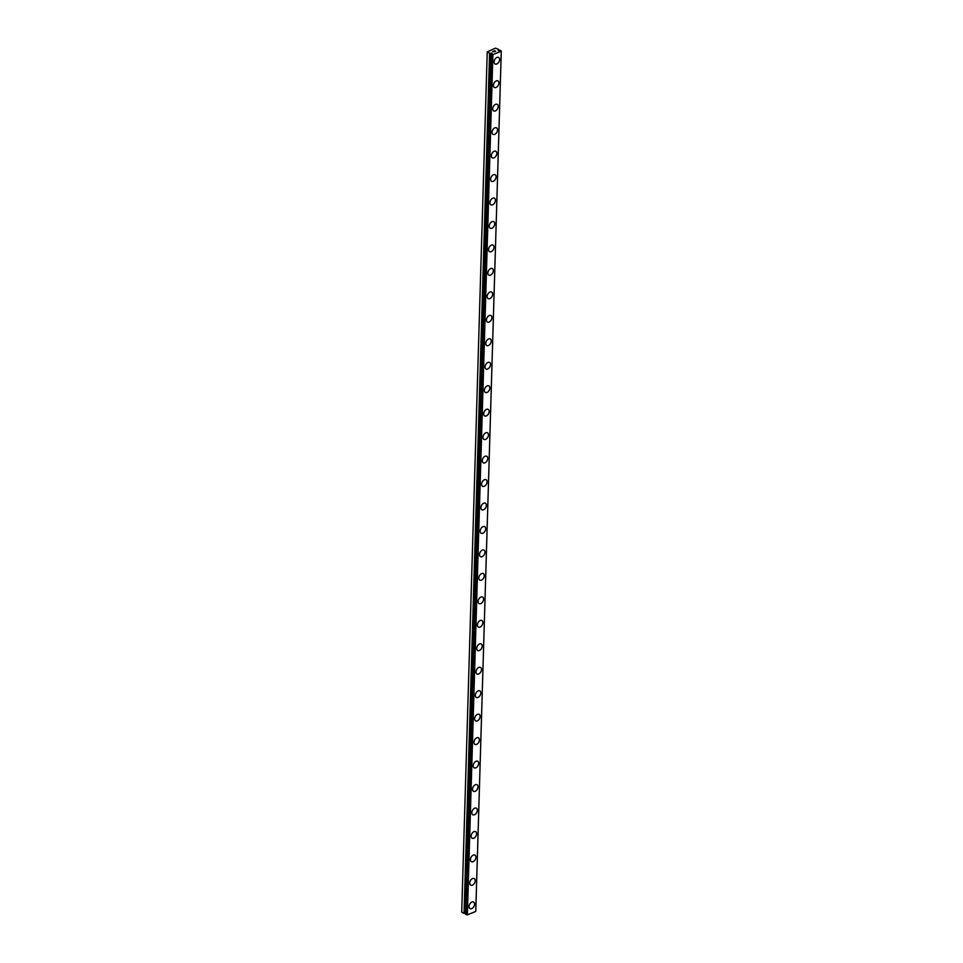 <?xml version="1.0" encoding="UTF-8"?>
<svg xmlns="http://www.w3.org/2000/svg" width="963" height="963" viewBox="0 0 963 963"><rect width="100%" height="100%" fill="white"/><g stroke="black" fill="none" stroke-linecap="round" stroke-linejoin="round"><path stroke-width="1.44" d="M498.244 50.088L498.75 49.45L495.415 48.15L487.242 51.93L489.577 53.194L492.177 53.206L491.262 54.109L492.9 54.614L501.29 51.195L500.435 50.365L498.232 50.642M473.555 902.042A3.732 2.395 -61.6 0 1 474.53 904.197A3.732 2.395 -61.6 0 1 472.905 907.772A3.732 2.395 -61.6 0 1 470.016 908.591A3.732 2.395 -61.6 0 1 469.041 906.448A3.732 2.395 -61.6 0 1 470.678 902.861A3.732 2.395 -61.6 0 1 473.567 902.042A3.732 2.395 -61.6 0 1 474.542 904.197A3.732 2.395 -61.6 0 1 472.917 907.784A3.732 2.395 -61.6 0 1 470.028 908.603M474.253 878.581A3.732 2.395 -61.6 0 1 475.228 880.736A3.732 2.395 -61.6 0 1 473.603 884.311A3.732 2.395 -61.6 0 1 470.714 885.129A3.732 2.395 -61.6 0 1 469.739 882.987A3.732 2.395 -61.6 0 1 471.376 879.4A3.732 2.395 -61.6 0 1 474.265 878.581A3.732 2.395 -61.6 0 1 475.241 880.736A3.732 2.395 -61.6 0 1 473.603 884.323A3.732 2.395 -61.6 0 1 470.714 885.141M474.952 855.12A3.732 2.395 -61.6 0 1 475.939 857.275A3.732 2.395 -61.6 0 1 474.302 860.862A3.732 2.395 -61.6 0 1 471.413 861.68A3.732 2.395 -61.6 0 1 470.438 859.526A3.732 2.395 -61.6 0 1 472.075 855.938A3.732 2.395 -61.6 0 1 474.952 855.12A3.732 2.395 -61.6 0 1 475.927 857.275A3.732 2.395 -61.6 0 1 474.302 860.85A3.732 2.395 -61.6 0 1 471.413 861.668M475.65 831.659A3.732 2.395 -61.6 0 1 476.625 833.814A3.732 2.395 -61.6 0 1 474.988 837.389A3.732 2.395 -61.6 0 1 472.111 838.207A3.732 2.395 -61.6 0 1 471.136 836.065A3.732 2.395 -61.6 0 1 472.761 832.477A3.732 2.395 -61.6 0 1 475.65 831.659A3.732 2.395 -61.6 0 1 476.637 833.814A3.732 2.395 -61.6 0 1 475 837.401A3.732 2.395 -61.6 0 1 472.111 838.219M476.348 808.198A3.732 2.395 -61.6 0 1 477.323 810.352A3.732 2.395 -61.6 0 1 475.686 813.928A3.732 2.395 -61.6 0 1 472.809 814.746A3.732 2.395 -61.6 0 1 471.834 812.603A3.732 2.395 -61.6 0 1 473.459 809.016A3.732 2.395 -61.6 0 1 476.348 808.198A3.732 2.395 -61.6 0 1 477.335 810.352A3.732 2.395 -61.6 0 1 475.698 813.94A3.732 2.395 -61.6 0 1 472.809 814.758M477.046 784.737A3.732 2.395 -61.6 0 1 478.009 786.891A3.732 2.395 -61.6 0 1 476.384 790.467A3.732 2.395 -61.6 0 1 473.495 791.297A3.732 2.395 -61.6 0 1 472.52 789.142A3.732 2.395 -61.6 0 1 474.157 785.555A3.732 2.395 -61.6 0 1 477.046 784.737A3.732 2.395 -61.6 0 1 478.021 786.891A3.732 2.395 -61.6 0 1 476.396 790.479A3.732 2.395 -61.6 0 1 473.507 791.297M477.732 761.276A3.732 2.395 -61.6 0 1 478.707 763.43A3.732 2.395 -61.6 0 1 477.082 767.005A3.732 2.395 -61.6 0 1 474.193 767.836A3.732 2.395 -61.6 0 1 473.218 765.681A3.732 2.395 -61.6 0 1 474.855 762.094A3.732 2.395 -61.6 0 1 477.744 761.276A3.732 2.395 -61.6 0 1 478.719 763.43A3.732 2.395 -61.6 0 1 477.094 767.017A3.732 2.395 -61.6 0 1 474.205 767.836M478.43 737.814A3.732 2.395 -61.6 0 1 479.405 739.969A3.732 2.395 -61.6 0 1 477.78 743.544A3.732 2.395 -61.6 0 1 474.891 744.375A3.732 2.395 -61.6 0 1 473.916 742.22A3.732 2.395 -61.6 0 1 475.553 738.633A3.732 2.395 -61.6 0 1 478.442 737.814A3.732 2.395 -61.6 0 1 479.418 739.969A3.732 2.395 -61.6 0 1 477.792 743.556A3.732 2.395 -61.6 0 1 474.903 744.375M479.129 714.353A3.732 2.395 -61.6 0 1 480.104 716.508A3.732 2.395 -61.6 0 1 478.479 720.083A3.732 2.395 -61.6 0 1 475.59 720.914A3.732 2.395 -61.6 0 1 474.615 718.759A3.732 2.395 -61.6 0 1 476.252 715.172A3.732 2.395 -61.6 0 1 479.141 714.353A3.732 2.395 -61.6 0 1 480.116 716.508A3.732 2.395 -61.6 0 1 478.479 720.095A3.732 2.395 -61.6 0 1 475.59 720.914M479.827 690.892A3.732 2.395 -61.6 0 1 480.802 693.047A3.732 2.395 -61.6 0 1 479.177 696.622A3.732 2.395 -61.6 0 1 476.288 697.453A3.732 2.395 -61.6 0 1 475.313 695.298A3.732 2.395 -61.6 0 1 476.938 691.711A3.732 2.395 -61.6 0 1 479.827 690.892A3.732 2.395 -61.6 0 1 480.814 693.047A3.732 2.395 -61.6 0 1 479.177 696.634A3.732 2.395 -61.6 0 1 476.288 697.453M480.525 667.431A3.732 2.395 -61.6 0 1 481.5 669.586A3.732 2.395 -61.6 0 1 479.863 673.161A3.732 2.395 -61.6 0 1 476.986 673.992A3.732 2.395 -61.6 0 1 476.011 671.837A3.732 2.395 -61.6 0 1 477.636 668.25A3.732 2.395 -61.6 0 1 480.525 667.431A3.732 2.395 -61.6 0 1 481.512 669.586A3.732 2.395 -61.6 0 1 479.875 673.173A3.732 2.395 -61.6 0 1 476.986 673.992M481.223 643.97A3.732 2.395 -61.6 0 1 482.21 646.125A3.732 2.395 -61.6 0 1 480.573 649.712A3.732 2.395 -61.6 0 1 477.684 650.531A3.732 2.395 -61.6 0 1 476.697 648.376A3.732 2.395 -61.6 0 1 478.334 644.789A3.732 2.395 -61.6 0 1 481.223 643.97A3.732 2.395 -61.6 0 1 482.198 646.125A3.732 2.395 -61.6 0 1 480.561 649.7A3.732 2.395 -61.6 0 1 477.672 650.531M481.909 620.509A3.732 2.395 -61.6 0 1 482.884 622.664A3.732 2.395 -61.6 0 1 481.259 626.239A3.732 2.395 -61.6 0 1 478.37 627.069A3.732 2.395 -61.6 0 1 477.395 624.915A3.732 2.395 -61.6 0 1 479.032 621.328A3.732 2.395 -61.6 0 1 481.921 620.509A3.732 2.395 -61.6 0 1 482.896 622.664A3.732 2.395 -61.6 0 1 481.271 626.251A3.732 2.395 -61.6 0 1 478.382 627.069M482.607 597.048A3.732 2.395 -61.6 0 1 483.582 599.203A3.732 2.395 -61.6 0 1 481.957 602.778A3.732 2.395 -61.6 0 1 479.068 603.608A3.732 2.395 -61.6 0 1 478.093 601.454A3.732 2.395 -61.6 0 1 479.73 597.867A3.732 2.395 -61.6 0 1 482.619 597.048A3.732 2.395 -61.6 0 1 483.595 599.203A3.732 2.395 -61.6 0 1 481.969 602.79A3.732 2.395 -61.6 0 1 479.08 603.608M483.306 573.587A3.732 2.395 -61.6 0 1 484.281 575.742A3.732 2.395 -61.6 0 1 482.656 579.317A3.732 2.395 -61.6 0 1 479.767 580.147A3.732 2.395 -61.6 0 1 478.792 577.993A3.732 2.395 -61.6 0 1 480.429 574.405A3.732 2.395 -61.6 0 1 483.318 573.587A3.732 2.395 -61.6 0 1 484.293 575.742A3.732 2.395 -61.6 0 1 482.656 579.329A3.732 2.395 -61.6 0 1 479.767 580.147M484.004 550.126A3.732 2.395 -61.6 0 1 484.979 552.281A3.732 2.395 -61.6 0 1 483.354 555.856A3.732 2.395 -61.6 0 1 480.465 556.686A3.732 2.395 -61.6 0 1 479.49 554.532A3.732 2.395 -61.6 0 1 481.115 550.944A3.732 2.395 -61.6 0 1 484.004 550.126A3.732 2.395 -61.6 0 1 484.991 552.281A3.732 2.395 -61.6 0 1 483.354 555.868A3.732 2.395 -61.6 0 1 480.465 556.686M484.702 526.665A3.732 2.395 -61.6 0 1 485.677 528.819A3.732 2.395 -61.6 0 1 484.04 532.395A3.732 2.395 -61.6 0 1 481.163 533.225A3.732 2.395 -61.6 0 1 480.188 531.07A3.732 2.395 -61.6 0 1 481.813 527.483A3.732 2.395 -61.6 0 1 484.702 526.665A3.732 2.395 -61.6 0 1 485.689 528.819A3.732 2.395 -61.6 0 1 484.052 532.407A3.732 2.395 -61.6 0 1 481.163 533.225M485.4 503.204A3.732 2.395 -61.6 0 1 486.375 505.358A3.732 2.395 -61.6 0 1 484.738 508.933A3.732 2.395 -61.6 0 1 481.861 509.764A3.732 2.395 -61.6 0 1 480.886 507.609A3.732 2.395 -61.6 0 1 482.511 504.022A3.732 2.395 -61.6 0 1 485.4 503.204A3.732 2.395 -61.6 0 1 486.387 505.358A3.732 2.395 -61.6 0 1 484.75 508.946A3.732 2.395 -61.6 0 1 481.861 509.764M486.098 479.743A3.732 2.395 -61.6 0 1 487.073 481.897A3.732 2.395 -61.6 0 1 485.448 485.484A3.732 2.395 -61.6 0 1 482.559 486.303A3.732 2.395 -61.6 0 1 481.572 484.148A3.732 2.395 -61.6 0 1 483.209 480.561A3.732 2.395 -61.6 0 1 486.098 479.743A3.732 2.395 -61.6 0 1 487.061 481.897A3.732 2.395 -61.6 0 1 485.436 485.472A3.732 2.395 -61.6 0 1 482.547 486.303M486.784 456.281A3.732 2.395 -61.6 0 1 487.76 458.436A3.732 2.395 -61.6 0 1 486.134 462.011A3.732 2.395 -61.6 0 1 483.245 462.842A3.732 2.395 -61.6 0 1 482.27 460.687A3.732 2.395 -61.6 0 1 483.908 457.1A3.732 2.395 -61.6 0 1 486.797 456.281A3.732 2.395 -61.6 0 1 487.772 458.436A3.732 2.395 -61.6 0 1 486.146 462.023A3.732 2.395 -61.6 0 1 483.257 462.842M487.483 432.82A3.732 2.395 -61.6 0 1 488.458 434.975A3.732 2.395 -61.6 0 1 486.833 438.55A3.732 2.395 -61.6 0 1 483.944 439.381A3.732 2.395 -61.6 0 1 482.969 437.226A3.732 2.395 -61.6 0 1 484.606 433.639A3.732 2.395 -61.6 0 1 487.495 432.82A3.732 2.395 -61.6 0 1 488.47 434.975A3.732 2.395 -61.6 0 1 486.845 438.562A3.732 2.395 -61.6 0 1 483.956 439.381M488.181 409.359A3.732 2.395 -61.6 0 1 489.156 411.514A3.732 2.395 -61.6 0 1 487.531 415.089A3.732 2.395 -61.6 0 1 484.642 415.92A3.732 2.395 -61.6 0 1 483.667 413.765A3.732 2.395 -61.6 0 1 485.304 410.178A3.732 2.395 -61.6 0 1 488.193 409.359A3.732 2.395 -61.6 0 1 489.168 411.514A3.732 2.395 -61.6 0 1 487.531 415.101A3.732 2.395 -61.6 0 1 484.642 415.92M488.879 385.898A3.732 2.395 -61.6 0 1 489.854 388.053A3.732 2.395 -61.6 0 1 488.229 391.628A3.732 2.395 -61.6 0 1 485.34 392.459A3.732 2.395 -61.6 0 1 484.365 390.304A3.732 2.395 -61.6 0 1 485.99 386.717A3.732 2.395 -61.6 0 1 488.879 385.898A3.732 2.395 -61.6 0 1 489.866 388.053A3.732 2.395 -61.6 0 1 488.229 391.64A3.732 2.395 -61.6 0 1 485.34 392.459M489.577 362.437A3.732 2.395 -61.6 0 1 490.552 364.592A3.732 2.395 -61.6 0 1 488.915 368.167A3.732 2.395 -61.6 0 1 486.038 368.998A3.732 2.395 -61.6 0 1 485.063 366.843A3.732 2.395 -61.6 0 1 486.688 363.256A3.732 2.395 -61.6 0 1 489.577 362.437A3.732 2.395 -61.6 0 1 490.564 364.592A3.732 2.395 -61.6 0 1 488.927 368.179A3.732 2.395 -61.6 0 1 486.038 368.998M490.275 338.976A3.732 2.395 -61.6 0 1 491.25 341.131A3.732 2.395 -61.6 0 1 489.613 344.706A3.732 2.395 -61.6 0 1 486.724 345.536A3.732 2.395 -61.6 0 1 485.749 343.382A3.732 2.395 -61.6 0 1 487.386 339.795A3.732 2.395 -61.6 0 1 490.275 338.976A3.732 2.395 -61.6 0 1 491.262 341.131A3.732 2.395 -61.6 0 1 489.625 344.718A3.732 2.395 -61.6 0 1 486.736 345.536M490.974 315.515A3.732 2.395 -61.6 0 1 491.949 317.67A3.732 2.395 -61.6 0 1 490.323 321.257A3.732 2.395 -61.6 0 1 487.434 322.075A3.732 2.395 -61.6 0 1 486.447 319.921A3.732 2.395 -61.6 0 1 488.085 316.333A3.732 2.395 -61.6 0 1 490.974 315.515A3.732 2.395 -61.6 0 1 491.937 317.67A3.732 2.395 -61.6 0 1 490.311 321.245A3.732 2.395 -61.6 0 1 487.422 322.075M491.66 292.054A3.732 2.395 -61.6 0 1 492.635 294.209A3.732 2.395 -61.6 0 1 491.01 297.784A3.732 2.395 -61.6 0 1 488.121 298.614A3.732 2.395 -61.6 0 1 487.146 296.46A3.732 2.395 -61.6 0 1 488.783 292.872A3.732 2.395 -61.6 0 1 491.672 292.054A3.732 2.395 -61.6 0 1 492.647 294.209A3.732 2.395 -61.6 0 1 491.022 297.796A3.732 2.395 -61.6 0 1 488.133 298.614M492.358 268.593A3.732 2.395 -61.6 0 1 493.333 270.747A3.732 2.395 -61.6 0 1 491.708 274.323A3.732 2.395 -61.6 0 1 488.819 275.153A3.732 2.395 -61.6 0 1 487.844 272.998A3.732 2.395 -61.6 0 1 489.481 269.411A3.732 2.395 -61.6 0 1 492.37 268.593A3.732 2.395 -61.6 0 1 493.345 270.747A3.732 2.395 -61.6 0 1 491.708 274.335A3.732 2.395 -61.6 0 1 488.819 275.153M493.056 245.132A3.732 2.395 -61.6 0 1 494.031 247.286A3.732 2.395 -61.6 0 1 492.406 250.862A3.732 2.395 -61.6 0 1 489.517 251.692A3.732 2.395 -61.6 0 1 488.542 249.537A3.732 2.395 -61.6 0 1 490.167 245.95A3.732 2.395 -61.6 0 1 493.056 245.132A3.732 2.395 -61.6 0 1 494.043 247.286A3.732 2.395 -61.6 0 1 492.406 250.874A3.732 2.395 -61.6 0 1 489.517 251.692M493.754 221.671A3.732 2.395 -61.6 0 1 494.729 223.825A3.732 2.395 -61.6 0 1 493.092 227.4A3.732 2.395 -61.6 0 1 490.215 228.231A3.732 2.395 -61.6 0 1 489.24 226.076A3.732 2.395 -61.6 0 1 490.865 222.489A3.732 2.395 -61.6 0 1 493.754 221.671A3.732 2.395 -61.6 0 1 494.741 223.825A3.732 2.395 -61.6 0 1 493.104 227.412A3.732 2.395 -61.6 0 1 490.215 228.231M494.452 198.209A3.732 2.395 -61.6 0 1 495.427 200.364A3.732 2.395 -61.6 0 1 493.79 203.939A3.732 2.395 -61.6 0 1 490.901 204.77A3.732 2.395 -61.6 0 1 489.938 202.615A3.732 2.395 -61.6 0 1 491.563 199.028A3.732 2.395 -61.6 0 1 494.452 198.209A3.732 2.395 -61.6 0 1 495.439 200.364A3.732 2.395 -61.6 0 1 493.802 203.951A3.732 2.395 -61.6 0 1 490.913 204.77M495.138 174.748A3.732 2.395 -61.6 0 1 496.114 176.903A3.732 2.395 -61.6 0 1 494.488 180.478A3.732 2.395 -61.6 0 1 491.599 181.309A3.732 2.395 -61.6 0 1 490.624 179.154A3.732 2.395 -61.6 0 1 492.262 175.567A3.732 2.395 -61.6 0 1 495.151 174.748A3.732 2.395 -61.6 0 1 496.126 176.915A3.732 2.395 -61.6 0 1 494.501 180.49A3.732 2.395 -61.6 0 1 491.612 181.309M495.849 151.287A3.732 2.395 -61.6 0 1 496.824 153.454A3.732 2.395 -61.6 0 1 495.199 157.029A3.732 2.395 -61.6 0 1 492.31 157.848A3.732 2.395 -61.6 0 1 491.323 155.693A3.732 2.395 -61.6 0 1 492.96 152.106A3.732 2.395 -61.6 0 1 495.849 151.287A3.732 2.395 -61.6 0 1 496.812 153.442A3.732 2.395 -61.6 0 1 495.187 157.017A3.732 2.395 -61.6 0 1 492.298 157.848M496.535 127.826A3.732 2.395 -61.6 0 1 497.51 129.981A3.732 2.395 -61.6 0 1 495.885 133.556A3.732 2.395 -61.6 0 1 492.996 134.387A3.732 2.395 -61.6 0 1 492.021 132.232A3.732 2.395 -61.6 0 1 493.658 128.645A3.732 2.395 -61.6 0 1 496.547 127.826A3.732 2.395 -61.6 0 1 497.522 129.993A3.732 2.395 -61.6 0 1 495.885 133.568A3.732 2.395 -61.6 0 1 493.008 134.387M497.233 104.365A3.732 2.395 -61.6 0 1 498.208 106.52A3.732 2.395 -61.6 0 1 496.583 110.095A3.732 2.395 -61.6 0 1 493.694 110.926A3.732 2.395 -61.6 0 1 492.719 108.771A3.732 2.395 -61.6 0 1 494.356 105.184A3.732 2.395 -61.6 0 1 497.245 104.365A3.732 2.395 -61.6 0 1 498.22 106.532A3.732 2.395 -61.6 0 1 496.583 110.107A3.732 2.395 -61.6 0 1 493.694 110.926M497.931 80.904A3.732 2.395 -61.6 0 1 498.906 83.059A3.732 2.395 -61.6 0 1 497.269 86.634A3.732 2.395 -61.6 0 1 494.392 87.464A3.732 2.395 -61.6 0 1 493.417 85.31A3.732 2.395 -61.6 0 1 495.042 81.723A3.732 2.395 -61.6 0 1 497.931 80.904A3.732 2.395 -61.6 0 1 498.918 83.071A3.732 2.395 -61.6 0 1 497.281 86.646A3.732 2.395 -61.6 0 1 494.392 87.464M498.629 57.443A3.732 2.395 -61.6 0 1 499.604 59.598A3.732 2.395 -61.6 0 1 497.967 63.173A3.732 2.395 -61.6 0 1 495.09 64.003A3.732 2.395 -61.6 0 1 494.115 61.849A3.732 2.395 -61.6 0 1 495.74 58.262A3.732 2.395 -61.6 0 1 498.629 57.443A3.732 2.395 -61.6 0 1 499.616 59.61A3.732 2.395 -61.6 0 1 497.979 63.185A3.732 2.395 -61.6 0 1 495.09 64.003M495.548 51.28L494.922 51.533L495.548 51.28M494.573 50.75L495.704 51.28L494.922 51.533M495.704 51.28L493.863 50.967M494.188 51.689L492.599 51.484M465.695 914.284L491.226 54.024L465.695 914.26L467.368 914.85L475.758 911.431L501.29 51.195M498.798 49.51L498.75 50.642L498.798 49.51M487.242 51.93L461.71 912.166L464.046 913.43L465.719 913.165M490.998 53.049L465.466 913.285M492.045 54.53L466.513 914.754M492.9 54.614L467.368 914.85M489.577 53.194L464.046 913.43M489.758 53.218L464.226 913.454M490.396 53.242L464.864 913.478M490.564 53.23L465.033 913.466M491.262 54.109L465.731 914.344M498.678 49.92L498.653 50.654"/></g></svg>
